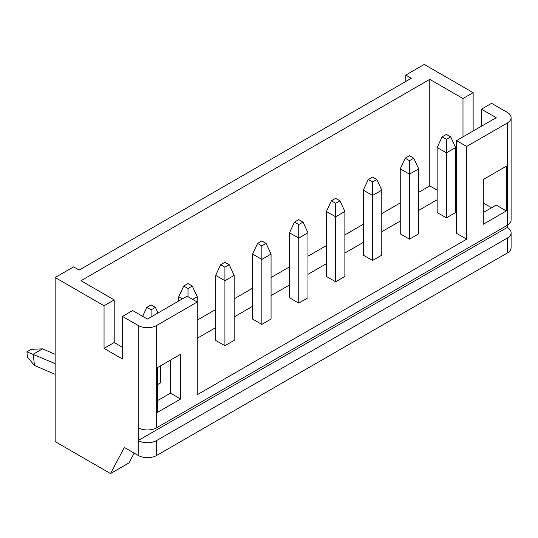 <?xml version="1.0" encoding="UTF-8"?>
<svg xmlns="http://www.w3.org/2000/svg" width="538" height="538" viewBox="0 0 538 538"><rect width="100%" height="100%" fill="white"/><g stroke="black" fill="none" stroke-linecap="round" stroke-linejoin="round"><path stroke-width="0.81" d="M134.15 453.124L128.965 462.915L110.505 473.568L55.145 441.604L55.145 277.521L73.598 266.868L79.133 270.063L411.314 78.279L405.78 75.085L424.233 64.432L473.137 92.664L473.137 131.023M180.633 398.988L157.567 412.303L157.567 367.555L180.633 354.233L180.633 398.988L170.485 393.123L157.567 400.581M156.645 325.47L197.244 302.026L187.096 296.169L147.419 319.074L132.651 310.554L122.503 316.411L138.192 325.47A13.046 7.532 0 0 0 156.645 325.47L156.645 427.75L507.28 225.314L507.28 227.446L138.192 440.541A13.046 7.532 0 0 0 156.645 440.541L507.28 238.105A13.046 7.532 0 0 0 511.1 232.772A13.046 7.532 0 0 0 507.28 227.446M466.681 146.471L466.681 239.168L456.527 233.31L456.527 140.613L466.681 146.471L507.28 123.034A13.046 7.532 0 0 0 511.1 117.701A13.046 7.532 0 0 0 507.28 112.375L491.591 103.323L481.443 109.18L481.443 126.228M466.681 239.168L197.244 394.724L197.244 296.7L192.631 299.363M506.352 210.93L483.285 224.252L483.285 179.504L506.352 166.181L506.352 210.93L496.204 205.072L483.285 212.53M456.527 140.613L496.204 117.701L481.443 109.18M170.485 360.097L170.485 393.123M157.567 384.603L160.337 383.002L160.337 365.954M224.924 345.712L234.151 340.386L234.151 275.389L224.924 280.722L224.924 345.712L215.698 340.386L215.698 275.389L220.641 264.736L224.924 267.211L229.208 264.736L224.924 262.262L220.641 264.736M261.831 324.401L271.065 319.074L271.065 254.084L261.831 259.41L261.831 324.401L252.604 319.074L252.604 254.084L257.554 243.425L261.831 245.9L266.115 243.425L261.831 240.957L257.554 243.425M298.745 303.096L307.971 297.77L307.971 232.772L298.745 238.099L298.745 303.096L289.518 297.77L289.518 232.772L294.461 222.12L298.745 224.588L303.029 222.12L298.745 219.645L294.461 222.12M335.651 281.784L344.878 276.458L344.878 211.468L335.651 216.794L335.651 281.784L326.425 276.458L326.425 211.468L331.368 200.809L335.651 203.283L339.935 200.809L335.651 198.34L331.368 200.809M372.558 260.479L381.785 255.146L381.785 190.156L372.558 195.482L372.558 260.479L363.332 255.146L363.332 190.156L368.281 179.504L372.558 181.972L376.842 179.504L372.558 177.029L368.281 179.504M511.1 232.772L511.1 247.688A13.046 7.532 180 0 1 507.28 253.021L507.28 238.105M156.645 440.541L156.645 455.457L507.28 253.021M156.645 455.457A13.046 7.532 180 0 1 138.192 455.457L124.352 447.461L110.505 473.568M491.591 207.735L483.285 202.94M197.244 338.254L215.698 327.602M234.151 316.943L252.604 306.29M271.065 295.638L289.518 284.985M307.971 274.326L326.425 263.674M344.878 253.021L363.332 242.362M381.785 231.71L400.245 221.057M418.699 210.398L437.152 199.746M455.605 189.094L456.527 188.556M409.472 239.168L418.699 233.842L418.699 168.845L409.472 174.171L409.472 239.168L400.245 233.842L400.245 168.845L405.188 158.192L409.472 160.667L413.749 158.192L409.472 155.717L405.188 158.192M446.379 217.856L455.605 212.53L455.605 147.54L446.379 152.866L446.379 217.856L437.152 212.53L437.152 147.54L442.095 136.881L446.379 139.355L450.662 136.881L446.379 134.413L442.095 136.881M462.989 136.881L462.989 98.528L473.137 92.664M55.145 277.521L104.049 305.759L104.049 348.375L122.503 359.028L122.503 316.411M104.049 348.375L114.197 342.518L122.503 347.313M104.049 305.759L114.197 299.895L114.197 342.518M462.989 98.528L429.768 79.348L80.982 280.722L114.197 299.895M405.78 81.48L405.78 75.085M156.645 427.75A13.046 7.532 180 0 1 138.192 427.75L138.192 455.457M511.1 117.701L511.1 219.988A13.046 7.532 180 0 1 507.28 225.314L507.28 123.034M437.152 190.156L429.768 185.892L429.768 79.348M429.768 185.892L418.699 192.288M400.245 202.94L381.785 213.599M363.332 224.252L344.878 234.904M326.425 245.563L307.971 256.216M289.518 266.868L271.065 277.527M252.604 288.18L234.151 298.832M215.698 309.484L197.244 320.144M446.379 139.355L446.379 152.866L437.152 147.54M450.662 136.881L455.605 147.54M409.472 160.667L409.472 174.171L400.245 168.845M413.749 158.192L418.699 168.845M372.558 181.972L372.558 195.482L363.332 190.156M376.842 179.504L381.785 190.156M335.651 203.283L335.651 216.794L326.425 211.468M339.935 200.809L344.878 211.468M298.745 224.588L298.745 238.099L289.518 232.772M303.029 222.12L307.971 232.772M261.831 245.9L261.831 259.41L252.604 254.084M266.115 243.425L271.065 254.084M224.924 267.211L224.924 280.722L215.698 275.389M229.208 264.736L234.151 275.389M182.483 298.832L178.791 296.7L178.791 300.964M192.301 286.048L188.018 283.573L183.734 286.048L188.018 288.516L192.301 286.048L197.244 296.7M188.018 296.7L188.018 288.516M178.791 296.7L183.734 286.048M55.145 374.354L34.425 365.41L27.438 357.017L26.9 351.798L31.184 349.33L42.502 348.846L33.275 354.172L34.425 365.41M55.145 363.614L26.9 351.798M55.145 354.307L42.502 348.846M155.388 307.353L151.111 304.885L146.827 307.353L151.111 309.827L155.388 307.353L157.997 312.968M151.111 316.943L151.111 309.827M142.664 316.331L146.827 307.353M138.192 427.75L138.192 325.47"/></g></svg>
